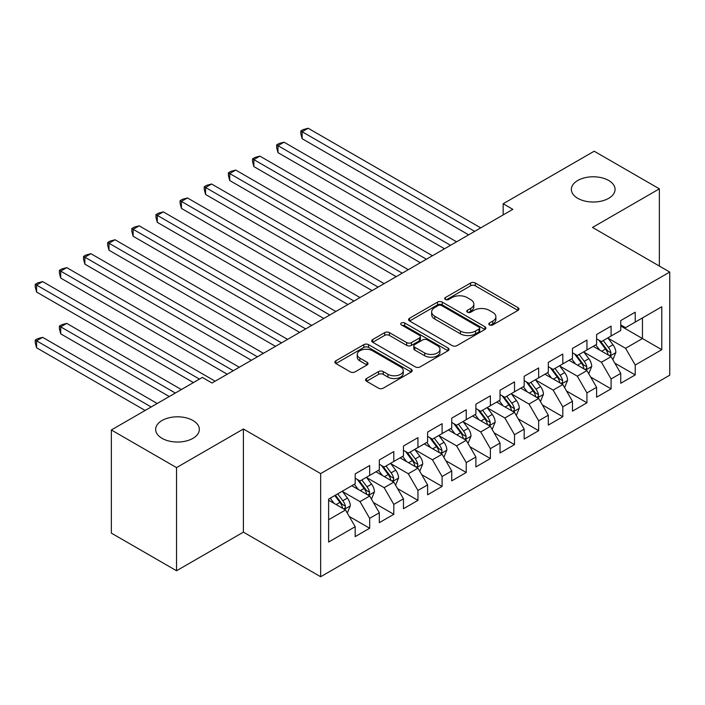 <?xml version="1.0" encoding="UTF-8"?>
<svg xmlns="http://www.w3.org/2000/svg" width="705" height="705" viewBox="0 0 705 705"><rect width="100%" height="100%" fill="white"/><g stroke="black" fill="none" stroke-linecap="round" stroke-linejoin="round"><path stroke-width="1.06" d="M489.482 324.917A2.344 1.357 0 0 0 492.795 324.917L517.972 310.385A3.349 1.939 0 0 0 518.951 309.019A3.349 1.939 0 0 0 517.972 307.644L475.32 283.022A3.349 1.939 0 0 0 470.579 283.022L445.401 297.554A2.344 1.357 0 0 0 444.714 298.515A2.344 1.357 0 0 0 445.401 299.475A2.344 1.357 0 0 0 448.715 299.475L451.976 297.589A10.725 6.195 0 0 1 467.142 297.589L470.693 299.643A10.725 6.195 0 0 1 473.839 304.022A10.725 6.195 0 0 1 470.693 308.402L467.441 310.279A2.344 1.357 0 0 0 466.754 311.24A2.344 1.357 0 0 0 467.441 312.2A2.344 1.357 0 0 0 470.755 312.2L474.016 310.315A10.725 6.195 0 0 1 489.182 310.315L492.733 312.368A10.725 6.195 0 0 1 495.879 316.748A10.725 6.195 0 0 1 492.733 321.127L489.482 323.005A2.344 1.357 0 0 0 488.794 323.965A2.344 1.357 0 0 0 489.482 324.917L489.482 323.005M192.95 420.497A21.855 12.62 0 0 0 169.129 417.765A21.855 12.62 0 0 0 155.646 429.415A21.855 12.62 0 0 0 162.044 438.334A21.855 12.62 0 0 0 185.856 441.074A21.855 12.62 0 0 0 199.348 429.415A21.855 12.62 0 0 0 192.95 420.497M608.671 180.48A21.855 12.62 0 0 0 584.859 177.748A21.855 12.62 0 0 0 571.367 189.398A21.855 12.62 0 0 0 577.765 198.325A21.855 12.62 0 0 0 601.585 201.057A21.855 12.62 0 0 0 615.068 189.398A21.855 12.62 0 0 0 608.671 180.48M366.547 378.514A3.349 1.939 0 0 0 365.569 379.889A3.349 1.939 0 0 0 366.547 381.255L378.514 388.164A3.349 1.939 0 0 0 383.256 388.164L411.218 372.02A3.349 1.939 0 0 0 412.196 370.654A3.349 1.939 0 0 0 411.218 369.279L368.565 344.657A3.349 1.939 0 0 0 363.824 344.657L335.862 360.801A3.349 1.939 0 0 0 334.884 362.167A3.349 1.939 0 0 0 335.862 363.533L350.314 371.879A3.349 1.939 0 0 0 355.056 371.879L367.023 364.97A3.349 1.939 0 0 0 368.001 363.604A3.349 1.939 0 0 0 367.023 362.238L359.858 358.096A8.962 5.173 0 0 1 357.232 354.439A8.962 5.173 0 0 1 362.767 349.654A8.962 5.173 0 0 1 372.531 350.782L400.616 366.988A8.962 5.173 0 0 1 403.242 370.654A8.962 5.173 0 0 1 397.708 375.43A8.962 5.173 0 0 1 387.935 374.311L383.256 371.606A3.349 1.939 0 0 0 378.514 371.606L366.547 378.514L366.547 381.255M176.532 467.609L176.532 570.75L243.401 532.143L243.401 429.001L176.532 467.609L111.346 429.971L202.361 377.431L212.02 383L512.826 209.332L503.167 203.754L503.167 214.91M243.401 429.001L320.66 473.601L669.75 272.051L669.75 375.201L320.66 576.743L320.66 473.601M659.369 266.058L659.369 188.843L592.5 227.451L669.75 272.051M659.369 188.843L594.183 151.214L503.167 203.754M452.213 345.617A3.349 1.939 0 0 0 456.955 345.617L484.917 329.473A3.349 1.939 0 0 0 485.895 328.098A3.349 1.939 0 0 0 484.917 326.732L442.264 302.11A3.349 1.939 0 0 0 437.523 302.11L409.561 318.255A3.349 1.939 0 0 0 408.574 319.621A3.349 1.939 0 0 0 409.561 320.986L452.213 345.617M402.317 325.428A2.344 1.357 0 0 1 404.705 325.763L404.705 322.969L448.063 348.006A3.349 1.939 0 0 1 449.05 349.38A3.349 1.939 0 0 1 448.063 350.746L420.101 366.891A3.349 1.939 0 0 1 415.368 366.891L372.707 342.26L372.707 339.528A3.349 1.939 0 0 0 371.729 340.894A3.349 1.939 0 0 0 372.707 342.26M372.707 339.528L384.674 332.619A3.349 1.939 0 0 1 389.416 332.619L406.714 342.604A3.349 1.939 0 0 0 411.456 342.604L419.396 338.021A3.349 1.939 0 0 0 420.374 336.655A3.349 1.939 0 0 0 419.396 335.28L401.383 324.89A2.344 1.357 0 0 1 400.696 323.93A2.344 1.357 0 0 1 402.141 322.679A2.344 1.357 0 0 1 404.705 322.969M620.744 326.001L642.466 338.541L642.466 317.911L661.784 306.763L635.223 322.097L635.223 312.2L620.744 320.563L620.744 330.46L611.085 336.029L611.085 326.133L596.597 334.496L596.597 344.392L586.939 349.971L586.939 340.074L572.46 348.437L572.46 358.334L562.801 363.912L562.801 354.016L548.314 362.379L548.314 372.275L538.655 377.845L538.655 367.948L524.176 376.311L524.176 386.208L514.518 391.786L514.518 381.89L500.03 390.253L500.03 400.149L490.372 405.719L490.372 395.822L475.893 404.185L475.893 414.082L466.234 419.66L466.234 409.764L451.746 418.127L451.746 428.023L442.088 433.601L442.088 423.705L427.609 432.068L427.609 441.964L417.95 447.534L417.95 437.638L403.463 446.001L403.463 455.897L393.804 461.475L393.804 451.579L379.325 459.942L379.325 469.838L369.667 475.417L369.667 465.52L355.179 473.883L355.179 483.78L328.627 499.105L328.627 542.039L355.179 526.705L345.52 509.979L328.627 500.224M661.784 306.763L661.784 349.689L635.223 365.023L625.573 348.296L608.062 338.188M614.83 363.145L635.223 374.919L635.223 365.023M635.223 374.919L620.744 383.282L620.744 373.386L611.085 378.964L601.427 362.238L583.925 352.13M590.684 377.078L611.085 388.86L611.085 378.964M611.085 388.86L596.597 397.223L596.597 387.327L586.939 392.896L577.289 376.17L559.779 366.071M566.547 391.019L586.939 402.793L586.939 392.896M586.939 402.793L572.46 411.156L572.46 401.26L562.801 406.838L553.143 390.112L535.641 380.004M542.401 404.961L562.801 416.734L562.801 406.838M562.801 416.734L548.314 425.097L548.314 415.201L538.655 420.779L529.006 404.053L511.495 393.945M518.263 418.893L538.655 430.676L538.655 420.779M538.655 430.676L524.176 439.039L524.176 429.142L514.518 434.712L504.859 417.986L487.358 407.887M494.117 432.835L514.518 444.608L514.518 434.712M514.518 444.608L500.03 452.971L500.03 443.075L490.372 448.653L480.722 431.927L463.211 421.819M469.979 446.776L490.372 458.55L490.372 448.653M490.372 458.55L475.893 466.913L475.893 457.016L466.234 462.595L456.576 445.868L439.074 435.76M445.833 460.709L466.234 472.491L466.234 462.595M466.234 472.491L451.746 480.854L451.746 470.958L442.088 476.527L432.438 459.801L414.928 449.702M421.687 474.65L442.088 486.424L442.088 476.527M442.088 486.424L427.609 494.787L427.609 484.89L417.95 490.468L408.292 473.742L390.79 463.634M397.549 488.583L417.95 500.365L417.95 490.468M417.95 500.365L403.463 508.728L403.463 498.832L393.804 504.41L384.154 487.684L366.644 477.576M373.403 502.524L393.804 514.306L393.804 504.41M393.804 514.306L379.325 522.669L379.325 512.773L369.667 518.342L360.008 501.616L342.507 491.517M349.266 516.465L369.667 528.239L369.667 518.342M369.667 528.239L355.179 536.602L355.179 526.705M355.179 478.201L360.008 480.986L369.667 475.417M328.627 519.735L345.52 509.979M379.325 464.26L384.154 467.054L393.804 461.475M360.008 501.616L369.667 496.047L351.804 485.727M379.325 512.773L369.667 496.047M403.463 450.328L408.292 453.112L417.95 447.534M384.154 487.684L393.804 482.105L375.941 471.786M403.463 498.832L393.804 482.105M427.609 436.386L432.438 439.171L442.088 433.601M408.292 473.742L417.95 468.164L400.087 457.853M427.609 484.89L417.95 468.164M451.746 422.445L456.576 425.238L466.234 419.66M432.438 459.801L442.088 454.232L424.225 443.912M451.746 470.958L442.088 454.232M475.893 408.512L480.722 411.297L490.372 405.719M456.576 445.868L466.234 440.29L448.371 429.98M475.893 457.016L466.234 440.29M500.03 394.571L504.859 397.356L514.518 391.786M480.722 431.927L490.372 426.349L472.509 416.038M500.03 443.075L490.372 426.349M524.176 380.638L529.006 383.423L538.655 377.845M504.859 417.986L514.518 412.416L496.655 402.097M524.176 429.142L514.518 412.416M548.314 366.697L553.143 369.482L562.801 363.912M529.006 404.053L538.655 398.475L520.792 388.164M548.314 415.201L538.655 398.475M572.46 352.756L577.289 355.549L586.939 349.971M553.143 390.112L562.801 384.533L544.939 374.223M572.46 401.26L562.801 384.533M596.597 338.823L601.427 341.608L611.085 336.029M577.289 376.17L586.939 370.601L569.076 360.281M596.597 387.327L586.939 370.601M620.744 324.882L625.573 327.666L635.223 322.097M601.427 362.238L611.085 356.66L593.222 346.349M620.744 373.386L611.085 356.66M111.346 429.971L111.346 533.121L176.532 570.75M243.401 532.143L320.66 576.743M625.573 348.296L642.466 338.541L661.784 349.689M490.416 325.252L492.733 323.912A10.725 6.195 0 0 0 495.879 319.532L495.879 316.748M473.839 304.022L473.839 306.807A10.725 6.195 0 0 1 470.693 311.187L468.376 312.526M517.928 310.411L475.32 285.807A3.349 1.939 0 0 0 470.579 285.807L446.336 299.801M484.873 329.499L442.264 304.895A3.349 1.939 0 0 0 437.523 304.895L409.605 321.013M478.995 329.059A2.344 1.357 0 0 0 479.682 328.098A2.344 1.357 0 0 0 478.995 327.146L441.55 305.529A2.344 1.357 0 0 0 438.237 305.529L434.8 307.512A10.725 6.195 0 0 0 431.654 311.892A10.725 6.195 0 0 0 434.8 316.272L460.391 331.042A10.725 6.195 0 0 0 475.558 331.042L478.995 329.059L478.995 331.844A2.344 1.357 0 0 0 479.682 330.892L479.682 328.098M431.654 311.892L431.654 314.677A10.725 6.195 0 0 0 434.8 319.057L434.8 316.272M478.995 331.844L475.558 333.835A10.725 6.195 0 0 1 460.391 333.835L434.8 319.057M372.751 342.286L384.674 335.404L384.674 332.619M420.374 336.655L420.374 339.44A3.349 1.939 0 0 1 419.396 340.806L411.456 345.388A3.349 1.939 0 0 1 406.714 345.388L389.416 335.404A3.349 1.939 0 0 0 384.674 335.404M404.705 325.763L448.019 350.773M424.666 352.967A8.962 5.173 0 0 0 434.439 354.086A8.962 5.173 0 0 0 439.973 349.31A8.962 5.173 0 0 0 437.347 345.644L427.45 339.933A3.349 1.939 0 0 0 422.709 339.933L414.769 344.516A3.349 1.939 0 0 0 413.791 345.891A3.349 1.939 0 0 0 414.769 347.257L424.666 352.967L424.666 355.752A8.962 5.173 0 0 0 434.439 356.88A8.962 5.173 0 0 0 439.973 352.095L439.973 349.31M413.791 345.891L413.791 348.675A3.349 1.939 0 0 0 414.769 350.041L414.769 347.257M424.666 355.752L414.769 350.041M403.242 370.654L403.242 373.438A8.962 5.173 0 0 1 397.708 378.224A8.962 5.173 0 0 1 387.935 377.096L383.256 374.399A3.349 1.939 0 0 0 378.514 374.399L366.591 381.282M357.232 354.439L357.232 357.224A8.962 5.173 0 0 0 359.858 360.889L359.858 358.096M366.979 364.996L359.858 360.889M411.174 372.046L368.565 347.442A3.349 1.939 0 0 0 363.824 347.442L335.906 363.56M612.874 359.753L615.862 352.447A9.05 5.226 -120 0 0 612.98 344.745L607.851 337.898M599.673 350.077L595.778 344.868M593.954 346.772L593.513 346.181M302.137 194.465L420.365 262.718L253.853 166.583L253.853 159.612L259.889 156.131L432.438 255.748M609.376 355.673L610.786 354.412L610.979 352.835A9.05 5.226 -120 0 0 608.389 347.398L603.26 340.55M600.334 340.973L606.67 349.433A4.609 2.661 60 0 1 607.507 350.834L610.979 352.835M598.739 340.057L605.489 349.063A9.05 5.226 60 0 1 608.08 354.509L608.265 355.029M474.685 231.355L302.137 131.738L308.173 128.257L480.722 227.874M468.649 234.835L302.137 138.709L302.137 131.738L300.815 130.971L303.229 129.579L308.173 128.257M302.137 138.709L300.815 133.756L300.815 130.971M588.728 373.694L591.724 366.388A9.05 5.226 -120 0 0 588.834 358.686L583.705 351.839M575.536 364.009L571.632 358.81M569.816 360.704L569.367 360.114M277.999 208.398L396.219 276.651L229.715 180.524L229.715 173.553L235.752 170.072L408.292 269.689M585.238 369.614L586.639 368.354L586.833 366.776A9.05 5.226 -120 0 0 584.251 361.33L579.122 354.483M576.188 354.915L582.524 363.366A4.609 2.661 60 0 1 583.361 364.767L586.833 366.776M574.601 353.998L581.352 363.005A9.05 5.226 60 0 1 583.943 368.451L584.128 368.971M564.59 387.635L567.578 380.33A9.05 5.226 -120 0 0 564.696 372.619L559.567 365.78M551.389 377.95L547.494 372.742M545.67 374.646L545.229 374.055M253.853 222.339L372.081 290.592L205.569 194.457L205.569 187.495L211.606 184.005L384.146 283.621M561.092 383.555L562.502 382.295L562.696 380.709A9.05 5.226 -120 0 0 560.105 375.271L554.976 368.424M552.05 368.856L558.386 377.307A4.609 2.661 60 0 1 559.224 378.708L562.696 380.709M550.455 367.931L557.206 376.946A9.05 5.226 60 0 1 559.796 382.383L559.981 382.912M450.539 245.296L277.999 145.679L284.036 142.19L456.576 241.806M444.502 248.777L277.999 152.65L277.999 145.679L276.668 144.913L279.083 143.52L284.036 142.19M277.999 152.65L276.668 147.697L276.668 144.913M426.402 259.228L252.531 158.845L254.946 157.453L259.889 156.131M253.853 166.583L252.531 161.639L252.531 158.845M540.444 401.568L543.44 394.262A9.05 5.226 -120 0 0 540.55 386.56L535.421 379.713M527.252 391.892L523.348 386.684M521.533 388.587L521.083 387.997M229.715 236.272L347.935 304.534L181.432 208.398L181.432 201.427L187.468 197.946L360.008 297.563M536.954 397.488L538.356 396.228L538.549 394.65A9.05 5.226 -120 0 0 535.967 389.213L530.839 382.366M527.904 382.789L534.24 391.249A4.609 2.661 60 0 1 535.077 392.65L538.549 394.65M526.318 381.872L533.068 390.878A9.05 5.226 60 0 1 535.659 396.325L535.835 396.844M516.307 415.509L519.294 408.204A9.05 5.226 -120 0 0 516.413 400.502L511.284 393.654M503.106 405.824L499.211 400.625M497.386 402.52L496.946 401.929M205.569 250.213L323.798 318.466L157.285 222.339L157.285 215.369L163.322 211.879L335.862 311.504M512.808 411.429L514.209 410.169L514.412 408.592A9.05 5.226 -120 0 0 511.821 403.145L506.692 396.298M503.767 396.73L510.103 405.181A4.609 2.661 60 0 1 510.94 406.582L514.412 408.592M502.172 395.813L508.922 404.82A9.05 5.226 60 0 1 511.513 410.266L511.698 410.786M402.255 273.17L228.385 172.787L230.799 171.394L235.752 170.072M229.715 180.524L228.385 175.571L228.385 172.787M378.118 287.111L204.247 186.728L206.662 185.327L211.606 184.005M205.569 194.457L204.247 189.513L204.247 186.728M492.161 429.442L495.157 422.145A9.05 5.226 -120 0 0 492.266 414.434L487.137 407.596M478.968 419.766L475.064 414.558M473.24 416.461L472.799 415.871M181.432 264.155L299.651 332.407L133.148 236.272L133.148 229.31L139.185 225.82L311.725 325.437M488.671 425.371L490.072 424.11L490.266 422.524A9.05 5.226 -120 0 0 487.684 417.087L482.555 410.239M479.62 410.662L485.957 419.123A4.609 2.661 60 0 1 486.794 420.524L490.266 422.524M478.034 409.746L484.784 418.761A9.05 5.226 60 0 1 487.375 424.199L487.552 424.727M353.972 301.044L180.101 200.661L182.516 199.268L187.468 197.946M181.432 208.398L180.101 203.454L180.101 200.661M468.023 443.383L471.01 436.078A9.05 5.226 -120 0 0 468.129 428.376L463 421.528M454.822 433.707L450.927 428.499M449.103 430.402L448.662 429.803M157.285 278.087L275.514 346.349L109.002 250.213L109.002 243.243L115.038 239.762L287.578 339.378M464.524 439.303L465.926 438.043L466.128 436.465A9.05 5.226 -120 0 0 463.537 431.028L458.409 424.181M455.483 424.604L461.819 433.064A4.609 2.661 60 0 1 462.656 434.456L466.128 436.465M453.888 423.687L460.638 432.694A9.05 5.226 60 0 1 463.229 438.14L463.414 438.66M329.834 314.985L155.964 214.602L158.378 213.21L163.322 211.879M157.285 222.339L155.964 217.387L155.964 214.602M443.877 457.325L446.873 450.019A9.05 5.226 -120 0 0 443.983 442.317L438.854 435.47M430.685 447.64L426.781 442.44M424.956 444.335L424.516 443.745M133.148 292.029L251.368 360.281L84.864 264.155L84.864 257.184L90.901 253.694L263.441 353.311M440.387 453.245L441.788 451.984L441.982 450.407A9.05 5.226 -120 0 0 439.4 444.961L434.271 438.113M431.337 438.545L437.673 446.996A4.609 2.661 60 0 1 438.51 448.398L441.982 450.407M429.75 437.62L436.501 446.635A9.05 5.226 60 0 1 439.092 452.081L439.268 452.601M305.688 328.927L131.817 228.543L134.232 227.142L139.185 225.82M133.148 236.272L131.817 231.328L131.817 228.543M419.739 471.257L422.727 463.961A9.05 5.226 -120 0 0 419.845 456.25L414.716 449.402M406.538 461.581L402.643 456.373M400.819 458.276L400.378 457.686M109.002 305.97L227.23 374.223L60.718 278.087L60.718 271.117L66.755 267.636L239.295 367.252M416.241 467.186L417.642 465.917L417.845 464.339A9.05 5.226 -120 0 0 415.254 458.902L410.125 452.055M407.199 452.478L413.535 460.938A4.609 2.661 60 0 1 414.373 462.339L417.845 464.339M405.604 451.561L412.355 460.576A9.05 5.226 60 0 1 414.945 466.014L415.13 466.543M281.551 342.859L107.68 242.476L110.095 241.084L115.038 239.762M109.002 250.213L107.68 245.269L107.68 242.476M395.593 485.199L398.589 477.893A9.05 5.226 -120 0 0 395.699 470.191L390.57 463.344M382.401 475.514L378.497 470.314M376.673 472.218L376.232 471.619M84.864 319.903L193.426 382.586L36.581 292.029L36.581 285.058L42.617 281.577L215.157 381.193M392.103 481.118L393.505 479.858L393.698 478.281A9.05 5.226 -120 0 0 391.108 472.835L385.988 465.996M383.053 466.419L389.389 474.879A4.609 2.661 60 0 1 390.226 476.272L393.698 478.281M381.467 465.503L388.217 474.509A9.05 5.226 60 0 1 390.808 479.955L390.984 480.475M257.404 356.8L83.534 256.417L85.948 255.025L90.901 253.694M84.864 264.155L83.534 259.202L83.534 256.417M371.456 499.14L374.443 491.834A9.05 5.226 -120 0 0 371.553 484.132L366.433 477.285M358.255 489.455L354.359 484.256M352.535 486.15L352.095 485.56M181.352 389.557L66.755 323.392L60.718 326.873L60.718 333.844L169.288 396.527M367.957 495.06L369.358 493.8L369.561 492.222A9.05 5.226 -120 0 0 366.97 486.776L361.841 479.929M358.915 480.361L365.252 488.812A4.609 2.661 60 0 1 366.089 490.213L369.561 492.222M357.32 479.435L364.071 488.45A9.05 5.226 60 0 1 366.662 493.888L366.847 494.416M60.718 333.844L59.396 328.9L59.396 326.107L175.325 393.037M59.396 326.107L61.802 324.714L66.755 323.392M233.258 370.733L59.396 270.359L61.802 268.957L66.755 267.636M60.718 278.087L59.396 273.143L59.396 270.359M347.309 513.073L350.306 505.776A9.05 5.226 -120 0 0 347.415 498.065L342.286 491.218M334.117 503.396L330.213 498.188M157.215 403.489L42.617 337.325L36.581 340.815L36.581 347.785L145.142 410.46M343.82 509.001L345.221 507.732L345.415 506.155A9.05 5.226 -120 0 0 342.824 500.717L337.695 493.87M335.43 495.174L341.105 502.753A4.609 2.661 60 0 1 341.943 504.154L345.415 506.155M334.805 495.545L339.933 502.392A9.05 5.226 60 0 1 342.524 507.829L342.7 508.358M36.581 347.785L35.25 342.833L35.25 340.048L151.178 406.979M35.25 340.048L37.665 338.656L42.617 337.325M199.462 379.096L35.25 284.291L37.665 282.899L42.617 281.577M36.581 292.029L35.25 287.076L35.25 284.291M492.733 323.912L492.733 321.127M467.441 312.2L467.441 310.279M470.693 311.187L470.693 308.402M445.401 299.475L445.401 297.554M470.579 285.807L470.579 283.022M475.32 285.807L475.32 283.022M517.972 310.385L517.972 307.644M409.561 320.986L409.561 318.255M437.523 304.895L437.523 302.11M442.264 304.895L442.264 302.11M484.917 329.473L484.917 326.732M460.391 333.835L460.391 331.042M475.558 333.835L475.558 331.042M389.416 335.404L389.416 332.619M406.714 345.388L406.714 342.604M411.456 345.388L411.456 342.604M419.396 340.806L419.396 338.021M448.063 350.746L448.063 348.006M378.514 374.399L378.514 371.606M383.256 374.399L383.256 371.606M387.935 377.096L387.935 374.311M367.023 364.97L367.023 362.238M335.862 363.533L335.862 360.801M363.824 347.442L363.824 344.657M368.565 347.442L368.565 344.657M411.218 372.02L411.218 369.279M609.948 356.007L615.809 352.623M608.389 347.398L612.98 344.745M601.709 351.249L605.489 349.063M585.811 369.94L591.662 366.565M584.251 361.33L588.834 358.686M577.571 365.19L581.352 363.005M561.665 383.881L567.525 380.506M560.105 375.271L564.696 372.619M553.425 379.123L557.206 376.946M537.527 397.823L543.379 394.439M535.967 389.213L540.55 386.56M529.288 393.064L533.068 390.878M513.381 411.755L519.233 408.38M511.821 403.145L516.413 400.502M505.141 407.005L508.922 404.82M489.244 425.697L495.095 422.313M487.684 417.087L492.266 414.434M481.004 420.938L484.784 418.761M465.097 439.638L470.949 436.254M463.537 431.028L468.129 428.376M456.858 434.879L460.638 432.694M440.96 453.571L446.811 450.195M439.4 444.961L443.983 442.317M432.72 448.821L436.501 446.635M416.814 467.512L422.665 464.128M415.254 458.902L419.845 456.25M408.574 462.753L412.355 460.576M392.676 481.453L398.528 478.069M391.108 472.835L395.699 470.191M384.437 476.695L388.217 474.509M368.53 495.386L374.381 492.011M366.97 486.776L371.553 484.132M360.29 490.636L364.071 488.45M344.392 509.327L350.244 505.943M342.824 500.717L347.415 498.065M336.153 504.568L339.933 502.392"/></g></svg>
